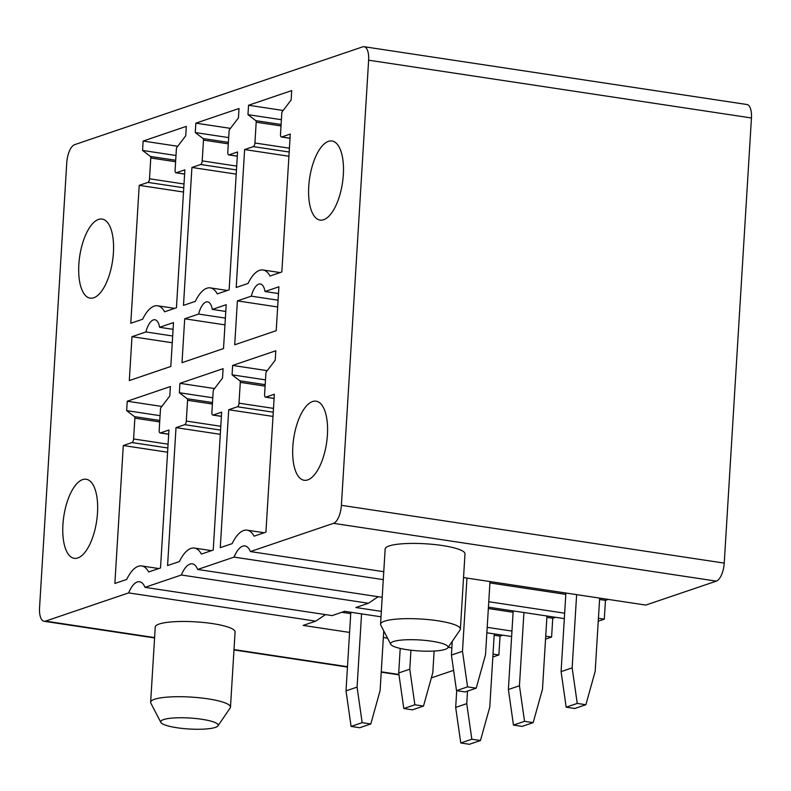 <?xml version="1.0" encoding="UTF-8"?>
<svg xmlns="http://www.w3.org/2000/svg" width="791" height="791" viewBox="0 0 791 791"><rect width="100%" height="100%" fill="white"/><g stroke="black" fill="none" stroke-linecap="round" stroke-linejoin="round"><path stroke-width="1.19" d="M181.347 574.998A25.599 10.619 -81.4 0 1 192.302 563.845A25.599 10.619 -81.4 0 1 197.681 569.461L234.057 557.101A25.599 10.619 -81.4 0 1 245.002 545.948A25.599 10.619 -81.4 0 1 250.381 551.564L333.525 523.335A15.998 6.635 -81.4 0 0 341.396 505.311L368.626 60.185A15.998 6.635 -81.4 0 0 364.087 46.718A15.998 6.635 -81.4 0 0 362.664 46.867L74.651 144.654A15.998 6.635 -81.4 0 0 66.77 162.669L39.55 607.795A15.998 6.635 -81.4 0 0 44.078 621.271A15.998 6.635 -81.4 0 0 45.512 621.123L128.646 592.894A25.599 10.619 -81.4 0 1 139.592 581.741A25.599 10.619 -81.4 0 1 144.971 587.347L181.347 574.998L368.448 603.246L355.861 607.518L381.341 611.364M86.397 550.358A39.995 16.591 -81.4 0 0 97.669 507.338A39.995 16.591 -81.4 0 0 86.179 479.247A39.995 16.591 -81.4 0 0 74.028 487.216A39.995 16.591 -81.4 0 0 62.756 530.237A39.995 16.591 -81.4 0 0 74.245 558.327A39.995 16.591 -81.4 0 0 86.397 550.358M253.338 146.602A3.204 1.325 -81.4 0 0 254.92 142.993L256.185 122.2A1.918 0.801 -81.4 0 0 255.809 120.657L247.979 114.655L248.552 105.252L291.711 90.599L291.137 100.002L282.367 111.501A1.918 0.801 -81.4 0 0 281.784 113.37L280.508 134.302A3.204 1.325 -81.4 0 0 281.418 137.001A3.204 1.325 -81.4 0 0 281.695 136.972L290.277 134.055L281.843 271.985L269.998 276.01A38.393 15.929 -81.4 0 0 263.017 269.988A38.393 15.929 -81.4 0 0 248.038 283.465L236.193 287.489L244.627 149.558L253.338 146.602L289.18 152.01M237.429 406.782A3.204 1.325 -81.4 0 0 239.001 403.173L240.276 382.379A1.918 0.801 -81.4 0 0 239.9 380.837L232.07 374.835L232.643 365.432L275.802 350.779L275.228 360.182L266.458 371.681A1.918 0.801 -81.4 0 0 265.875 373.55L264.599 394.482A3.204 1.325 -81.4 0 0 265.499 397.181A3.204 1.325 -81.4 0 0 265.786 397.151L274.358 394.234L265.924 532.165L254.079 536.189A38.393 15.929 -81.4 0 0 247.108 530.168A38.393 15.929 -81.4 0 0 232.119 543.644L220.274 547.669L228.708 409.738L237.429 406.782L273.261 412.19M251.311 296.17L237.399 300.887L234.719 344.777L276.217 330.678L278.907 286.797L264.995 291.513A17.6 7.297 -81.4 0 0 260.318 283.969A17.6 7.297 -81.4 0 0 251.311 296.17L278.086 300.204M200.637 164.498A3.204 1.325 -81.4 0 0 202.209 160.889L203.485 140.096A1.918 0.801 -81.4 0 0 203.109 138.554L195.278 132.552L195.852 123.149L239.011 108.496L238.437 117.899L229.667 129.398A1.918 0.801 -81.4 0 0 229.083 131.266L227.798 152.198A3.204 1.325 -81.4 0 0 228.708 154.898A3.204 1.325 -81.4 0 0 228.994 154.868L237.567 151.951L229.133 289.882L217.288 293.906A38.393 15.929 -81.4 0 0 210.317 287.884A38.393 15.929 -81.4 0 0 195.328 301.361L183.482 305.375L191.916 167.455L200.637 164.498L236.469 169.907M184.718 424.678A3.204 1.325 -81.4 0 0 186.3 421.069L187.566 400.276A1.918 0.801 -81.4 0 0 187.19 398.733L179.359 392.731L179.933 383.328L223.102 368.675L222.518 378.078L213.758 389.577A1.918 0.801 -81.4 0 0 213.174 391.436L211.889 412.378A3.204 1.325 -81.4 0 0 212.799 415.077A3.204 1.325 -81.4 0 0 213.086 415.048L221.658 412.131L213.224 550.061L201.379 554.086A38.393 15.929 -81.4 0 0 194.398 548.064A38.393 15.929 -81.4 0 0 179.419 561.541L167.573 565.555L176.007 427.634L184.718 424.678L220.56 430.086M198.6 314.057L184.699 318.783L182.009 362.664L223.517 348.574L226.196 304.693L212.295 309.41A17.6 7.297 -81.4 0 0 207.618 301.865A17.6 7.297 -81.4 0 0 198.6 314.057L225.376 318.101M147.927 182.395A3.204 1.325 -81.4 0 0 149.509 178.786L150.774 157.992A1.918 0.801 -81.4 0 0 150.399 156.45L142.568 150.448L143.141 141.045L186.3 126.382L185.727 135.795L176.957 147.294A1.918 0.801 -81.4 0 0 176.373 149.153L175.098 170.095A3.204 1.325 -81.4 0 0 176.007 172.794A3.204 1.325 -81.4 0 0 176.284 172.764L184.867 169.847L176.433 307.778L164.587 311.802A38.393 15.929 -81.4 0 0 157.607 305.781A38.393 15.929 -81.4 0 0 142.627 319.257L130.782 323.272L139.216 185.351L147.927 182.395L183.769 187.803M132.018 442.565A3.204 1.325 -81.4 0 0 133.59 438.965L134.865 418.172A1.918 0.801 -81.4 0 0 134.49 416.63L126.659 410.628L127.232 401.215L170.391 386.562L169.818 395.965L161.048 407.464A1.918 0.801 -81.4 0 0 160.464 409.333L159.179 430.274A3.204 1.325 -81.4 0 0 160.089 432.974A3.204 1.325 -81.4 0 0 160.375 432.944L168.948 430.027L160.514 567.958L148.668 571.972A38.393 15.929 -81.4 0 0 141.698 565.951A38.393 15.929 -81.4 0 0 126.708 579.437L114.863 583.451L123.297 445.531L132.018 442.565L167.85 447.983M145.9 331.953L131.988 336.679L129.309 380.56L170.807 366.47L173.496 322.59L159.584 327.306A17.6 7.297 -81.4 0 0 154.907 319.752A17.6 7.297 -81.4 0 0 145.9 331.953L172.675 335.997M315.649 217.743A39.995 16.591 -81.4 0 0 320.068 220.086A39.995 16.591 -81.4 0 0 341.415 188.683A39.995 16.591 -81.4 0 0 336.432 143.349A39.995 16.591 -81.4 0 0 332.012 141.006A39.995 16.591 -81.4 0 0 310.665 172.408A39.995 16.591 -81.4 0 0 315.649 217.743M89.937 227.037A39.995 16.591 -81.4 0 0 78.675 270.057A39.995 16.591 -81.4 0 0 90.154 298.148A39.995 16.591 -81.4 0 0 102.316 290.178A39.995 16.591 -81.4 0 0 113.588 247.158A39.995 16.591 -81.4 0 0 102.098 219.067A39.995 16.591 -81.4 0 0 89.937 227.037M320.523 403.519A39.995 16.591 -81.4 0 0 316.093 401.185A39.995 16.591 -81.4 0 0 294.746 432.588A39.995 16.591 -81.4 0 0 299.73 477.922A39.995 16.591 -81.4 0 0 304.159 480.266A39.995 16.591 -81.4 0 0 325.506 448.863A39.995 16.591 -81.4 0 0 320.523 403.519M494.167 635.262L500.041 636.152L502.839 635.203M500.041 636.152L498.884 654.958L493.011 654.078M492.833 657.014L498.884 654.958M431.352 677.887L453.599 670.333M364.087 46.718L746.922 104.511A15.998 6.635 98.6 0 1 751.45 117.978L724.23 563.103A15.998 6.635 98.6 0 1 716.349 581.128L645.802 605.075L463.546 577.568M546.868 617.375L552.741 618.255L555.549 617.306M552.741 618.255L551.594 637.062L545.721 636.182M545.543 639.118L551.594 637.062M598.243 621.222L604.294 619.175L598.431 618.285M599.578 599.479L605.451 600.359L608.249 599.41M605.451 600.359L604.294 619.175M451.859 647.859L448.19 647.305M387.541 638.149L383.348 637.516M349.582 632.424L303.151 625.414L315.738 621.143L128.646 592.894M511.955 631.08L487.197 627.342M144.971 587.347L332.072 615.596L344.658 611.324L381.005 616.812M511.619 636.528L486.861 632.79M197.681 569.461L382.201 597.314M564.329 618.631L488.423 607.172M564.665 613.183L488.759 601.733M234.057 557.101L383.279 579.635M250.381 551.564L383.773 571.695M131.988 336.679L172.26 342.76M341.85 612.274L350.729 613.618M159.584 327.306L173.081 329.343M325.496 614.607L315.738 621.143M123.297 445.531L167.593 452.215M127.232 401.215L161.829 406.445M126.659 410.628L160.079 415.671M139.216 185.351L183.512 192.035M143.141 141.045L177.748 146.266M142.568 150.448L175.988 155.491M184.699 318.783L224.96 324.864M488.344 608.536L513.102 612.274M212.295 309.41L225.781 311.446M378.197 596.711L368.448 603.246M176.007 427.634L220.303 434.318M179.933 383.328L214.539 388.549M179.359 392.731L212.779 397.774M191.916 167.455L236.212 174.139M195.852 123.149L230.448 128.369M195.278 132.552L228.698 137.594M237.399 300.887L277.671 306.967M489.906 582.918L565.812 594.377M264.995 291.513L278.491 293.55M228.708 409.738L273.004 416.422M232.643 365.432L267.239 370.653M232.07 374.835L265.489 379.878M244.627 149.558L288.923 156.242M248.552 105.252L283.158 110.473M247.979 114.655L281.398 119.698M218.118 724.912A28.792 5.497 3.5 0 1 217.93 725.871A28.792 5.497 3.5 0 1 189.079 728.995A28.792 5.497 3.5 0 1 160.82 722.381A28.792 5.497 3.5 0 1 160.711 722.104A28.792 5.497 3.5 0 1 187.922 717.921A28.792 5.497 3.5 0 1 218.118 724.912M160.82 722.381L150.854 703.14A39.995 7.633 3.5 0 1 150.695 702.744A39.995 7.633 3.5 0 1 150.646 702.26A39.995 7.633 3.5 0 1 189.761 697.009A39.995 7.633 3.5 0 1 230.428 706.65A39.995 7.633 3.5 0 1 230.478 707.144A39.995 7.633 3.5 0 1 230.171 707.985L217.93 725.871M230.478 707.144L235.085 631.91A39.995 7.633 -176.5 0 0 235.026 631.416A39.995 7.633 -176.5 0 0 194.359 621.775A39.995 7.633 -176.5 0 0 155.244 627.026L150.646 702.26M467.511 691.136L466.739 703.654L471.832 739.219L460.767 742.976L469.399 744.282L480.463 740.524L489.767 707.124L494.246 633.907M466.739 703.654L455.675 707.411L460.767 742.976M456.704 690.662L455.675 707.411M471.832 739.219L480.463 740.524M361.556 613.875L357.077 687.102L362.159 722.667L370.801 723.973L380.105 690.573L383.754 630.852M370.801 723.973L359.727 727.73L351.095 726.425L362.159 722.667M357.077 687.102L346.013 690.859L351.095 726.425M350.818 612.254L346.013 690.859M523.929 612.531L519.45 685.757L524.532 721.323L513.468 725.08L522.1 726.385L533.174 722.628L542.478 689.238L546.957 616.011M519.45 685.757L508.386 689.515L513.468 725.08M513.191 610.909L508.386 689.515M524.532 721.323L533.174 722.628M410.944 650.212L409.778 669.206L414.87 704.771L423.501 706.076L432.806 672.676L434.13 651.033M423.501 706.076L412.437 709.834L403.805 708.528L414.87 704.771M409.778 669.206L398.713 672.963L403.805 708.528M400.216 648.432L398.713 672.963M576.629 594.634L572.15 667.861L577.242 703.426L566.178 707.184L574.81 708.489L585.874 704.732L595.178 671.341L599.657 598.115M572.15 667.861L561.086 671.618L566.178 707.184M565.891 593.023L561.086 671.618M577.242 703.426L585.874 704.732M466.967 578.083L462.488 651.309L467.57 686.875L476.212 688.18L485.516 654.78L489.995 581.563M476.212 688.18L465.138 691.937L456.506 690.632L467.57 686.875M462.488 651.309L451.424 655.067L456.506 690.632M452.254 641.363L451.424 655.067M447.844 647.809L460.085 629.923A39.995 7.633 -176.5 0 0 460.392 629.082A39.995 7.633 -176.5 0 0 438.906 620.945A39.995 7.633 -176.5 0 0 397.191 619.056A39.995 7.633 -176.5 0 0 380.56 624.198A39.995 7.633 -176.5 0 0 380.758 625.078L390.734 644.319A28.792 5.497 -176.5 0 0 436.088 650.904A28.792 5.497 -176.5 0 0 447.844 647.809A28.792 5.497 -176.5 0 0 434.022 641.58A28.792 5.497 -176.5 0 0 402.56 639.988A28.792 5.497 -176.5 0 0 390.734 644.319M380.56 624.198L385.158 548.964A39.995 7.633 3.5 0 1 401.788 543.822A39.995 7.633 3.5 0 1 443.504 545.711A39.995 7.633 3.5 0 1 464.989 553.848L460.392 629.082M45.512 621.123L154.601 637.595M233.998 649.579L347.486 666.714M381.252 671.806L398.931 674.476M333.525 523.335L716.349 581.128M160.375 432.944L168.701 434.2M134.49 416.63L159.782 420.446M159.693 421.919L134.865 418.172M133.59 438.965L168.088 444.176M176.284 172.764L184.61 174.02M150.399 156.45L175.701 160.266M175.612 161.74L150.774 157.992M149.509 178.786L183.996 183.996M213.086 415.048L221.401 416.303M187.19 398.733L212.492 402.55M212.403 404.023L187.566 400.276M186.3 421.069L220.788 426.28M228.994 154.868L237.32 156.124M203.109 138.554L228.401 142.37M228.312 143.843L203.485 140.096M202.209 160.889L236.707 166.1M265.786 397.151L274.111 398.407M239.9 380.837L265.193 384.653M265.104 386.127L240.276 382.379M239.001 403.173L273.498 408.383M281.695 136.972L290.02 138.227M255.809 120.657L281.112 124.484M281.023 125.947L256.185 122.2M254.92 142.993L289.407 148.204M368.626 60.185L751.45 117.978M341.396 505.311L724.23 563.103M158.803 568.541L141.698 565.951M168.691 434.269L160.089 432.974M174.712 308.361L157.607 305.781M184.61 174.089L176.007 172.794M211.504 550.645L194.398 548.064M221.401 416.373L212.799 415.077M227.422 290.465L210.317 287.884M237.31 156.193L228.708 154.898M264.214 532.748L247.108 530.168M274.101 398.476L265.499 397.181M280.123 272.569L263.017 269.988M290.02 138.296L281.418 137.001M44.078 621.271L154.581 637.951M233.978 649.935L347.467 667.07M381.232 672.162L398.98 674.842"/></g></svg>
